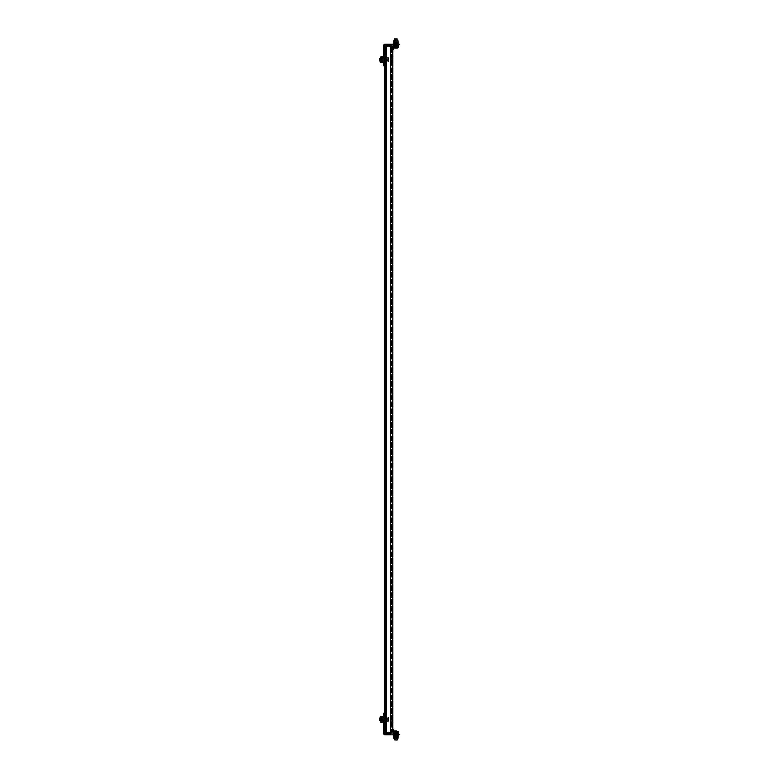 <?xml version="1.0" encoding="UTF-8"?>
<svg xmlns="http://www.w3.org/2000/svg" width="779" height="779" viewBox="0 0 779 779"><rect width="100%" height="100%" fill="white"/><g stroke="black" fill="none" stroke-linecap="round" stroke-linejoin="round"><path stroke-width="0.58" stroke-dasharray="3.9 2.92" d="M392.733 56.069L392.733 57.695L392.733 56.069M391.652 56.069L391.652 57.695L391.652 56.069M392.733 59.681L392.733 62.612L392.733 59.681M391.652 59.681L391.652 62.612L391.652 59.681M392.733 722.931L392.733 721.305L392.733 722.931M391.652 722.931L391.652 721.305L391.652 722.931M392.733 719.319L392.733 716.388L392.733 719.319M391.652 719.319L391.652 716.388L391.652 719.319M391.35 732.279L391.652 731.491L390.454 732.552L384.427 732.552L385.508 732.552L384.427 732.552L384.427 46.448L384.427 732.552L384.427 46.448L385.508 46.448L385.508 732.552L385.508 46.448L385.508 732.552L385.508 46.448L386.696 46.448L384.427 46.448L386.696 46.448L386.696 732.552L384.427 732.552L386.696 732.552L386.696 46.448L390.454 46.448L386.696 46.448L390.454 46.448L391.652 47.509L391.652 731.491L391.652 47.509L392.733 47.509L390.454 46.448L390.454 732.552L386.696 732.552L386.696 46.448M384.427 720.215L384.427 716.602L384.427 720.215L385.508 720.215L385.508 722.026L385.508 716.602L385.508 722.026L385.508 720.215L384.427 720.215M384.427 58.785L384.427 62.398L384.427 56.974L384.427 58.785L385.508 58.785L385.508 60.587L385.508 56.974L385.508 62.398L385.508 58.785L384.427 58.785M384.427 60.587L384.427 62.398L384.427 60.587L385.508 60.587L384.427 60.587M385.508 718.413L385.508 716.602L385.508 718.413L384.427 718.413L385.508 718.413M390.98 46.604L390.454 46.448L390.454 732.552L392.733 731.491L390.454 732.552L386.696 732.552M392.733 731.491L390.454 733.76L390.454 732.679L391.652 731.491L392.733 731.491L392.733 47.509L391.652 47.509L391.35 46.721M390.454 733.76L387.319 733.76L387.319 732.679L385.508 732.679L385.508 733.76L387.319 733.76M390.454 732.679L387.319 732.679M390.454 732.552L390.454 46.448L391.652 47.509L390.454 46.321L390.454 45.24L392.733 47.509M390.454 45.24L385.508 45.24L385.508 46.321L387.319 46.321L387.319 45.24M390.454 46.321L387.319 46.321M385.42 44.15L384.427 44.15L385.42 44.15L385.42 44.87L385.42 44.15M384.962 44.87L384.962 44.15A1.441 1.441 0 0 0 383.521 45.601L383.521 65.825L384.242 65.825L384.242 45.601A0.721 0.721 0 0 1 384.962 44.87L384.427 44.87L384.962 44.15A1.441 1.441 0 0 0 384.427 44.257M383.521 57.597L384.427 57.237L383.521 57.247L384.242 57.247L383.521 57.247L383.521 61.765L383.521 57.247L383.521 61.765L383.521 57.247L384.242 57.247L384.242 61.765L384.242 57.247L384.242 61.765L384.242 57.247L383.268 57.597L382.908 57.042L383.268 57.597L384.427 57.237L383.521 57.422M383.521 65.825L383.521 49.574L383.521 65.825L384.242 65.825L383.521 65.825M397.426 44.87L394.174 44.87L397.426 44.87L394.174 44.87L397.426 44.87L397.426 44.15L394.174 44.15L397.426 44.15L394.174 44.15L397.426 44.15L397.426 44.87M385.508 44.87L385.508 44.15L384.427 44.15L384.427 44.87L399.413 44.87L392.373 44.87L399.413 44.87L399.413 44.15L392.373 44.15L399.413 44.15L398.332 44.15L398.332 44.87M392.373 44.87L392.373 44.15L392.373 44.87A0.721 0.721 0 0 1 393.093 45.601L393.093 49.574L393.814 49.574L393.814 45.601A1.441 1.441 0 0 0 392.373 44.15L392.373 44.15A1.441 1.441 0 0 1 393.814 45.601L393.814 47.977M385.508 44.15L398.332 44.15M384.427 44.87L384.427 44.15L384.427 44.87M393.814 48.483L393.093 48.483M384.242 64.024L383.521 64.024M383.521 49.574L384.242 49.574L383.521 49.574M399.413 44.15L399.413 44.87L399.413 44.15M394.174 44.15L394.174 44.87L394.174 44.15M383.521 61.765L382.908 62.135M385.508 59.681L385.508 62.573L385.508 59.681M386.082 59.681L386.082 62.573L386.082 59.681M386.812 59.681L386.812 61.892L386.812 59.681M387.64 59.769L388.614 59.769L388.614 57.773L388.614 61.599L388.614 57.773L388.614 61.599L388.614 58.503L388.614 59.769L387.64 59.769M386.812 60.032L386.812 58.026L386.812 60.032M379.587 59.418L379.587 60.966L379.587 59.418M379.753 59.379L379.753 61.132L379.753 59.379M386.812 59.194L386.812 62.038L386.812 59.194M387.64 60.723L388.614 60.723L387.64 60.723M387.64 59.331L388.614 59.331L387.64 59.331M387.64 58.737L388.614 58.737L387.64 58.727M387.64 58.814L388.614 58.814L387.64 58.814M387.64 58.649L388.614 58.649L387.64 58.649M387.64 59.175L387.64 59.866L387.64 59.038L388.614 59.175L387.64 59.175M387.64 60.041L388.614 60.041L387.64 60.041M387.64 60.635L388.614 60.635L387.64 60.635M387.64 60.558L388.614 60.558L387.64 60.558M387.64 60.197L388.614 60.197L387.64 60.197M379.753 58.24L379.753 61.132L379.753 58.24L386.588 58.24L386.588 61.132L386.812 58.026L384.427 58.24M380.444 59.681L380.444 58.055L380.444 59.681M380.269 59.681L380.269 58.055L380.269 59.681M382.353 56.886L380.444 57.159L380.444 62.213L380.269 57.159L382.703 56.682L382.908 57.237M382.353 62.486L380.444 62.213L380.269 57.159L382.801 56.886M380.269 57.159L380.269 62.213L382.703 62.68L383.083 62.135M380.444 57.159L380.269 62.213L382.801 62.486M380.629 57.159L381.35 57.159L381.35 62.213L380.629 62.213L381.35 62.213L380.629 62.213L380.629 57.159L381.35 57.159L381.35 62.213L381.35 57.159L380.629 57.159L380.629 62.213M382.908 59.681L382.908 58.191L382.908 59.681M380.444 62.486L380.444 56.886L382.908 56.886L382.908 62.486L380.444 62.486M387.64 719.708L387.64 719.134L387.64 719.825L388.614 719.708L388.614 717.401L388.614 721.227L388.614 717.401L388.614 720.497L388.614 719.708L387.64 719.708M386.812 719.66L386.812 717.654L386.812 719.66M379.753 717.868L379.753 720.76L379.753 717.868L379.753 720.76L379.753 717.868L386.588 717.868L386.588 720.76L386.812 717.654L384.427 717.868M386.812 718.822L386.812 721.666L386.812 718.822M387.64 718.569L388.614 718.569L387.64 718.569M387.64 719.962L388.614 719.962L387.64 719.962M387.64 720.448L388.614 720.448L387.64 720.448M387.64 720.147L388.614 720.147L387.64 720.137M387.64 720.059L388.614 720.059L387.64 720.059M387.64 719.494L387.64 718.803L387.64 719.669L388.614 719.494L387.64 719.494M387.64 718.666L388.614 718.666L387.64 718.666M387.64 718.18L388.614 718.18L387.64 718.18M387.64 718.481L388.614 718.481L387.64 718.491M387.64 719.134L388.614 719.134L387.64 719.134M386.082 719.319L386.082 716.427L386.082 719.319M385.508 719.319L385.508 716.427L385.508 719.319M380.444 719.319L380.444 717.693L380.444 719.319M380.269 719.319L380.269 717.693L380.269 719.319M382.908 721.763L380.619 722.026L384.066 721.403L382.703 722.318L380.269 721.841L380.269 716.787L380.61 722.201L380.444 716.787L380.619 722.026L381.35 721.841L381.35 716.787L380.444 716.787L382.713 716.495L380.269 716.787L382.703 716.32L380.269 716.787L380.269 721.841L380.269 716.787L382.703 716.32L383.268 717.225L382.713 716.495L384.066 717.225L382.703 716.32L383.268 717.225L384.066 717.05L382.908 716.865M383.083 716.865L384.427 716.865L383.521 717.05M383.268 721.578L384.427 721.948L383.521 721.403M382.801 716.514L380.269 716.787L380.444 721.841L382.353 722.114M382.801 722.114L380.444 721.841L381.35 721.841L381.35 716.787L380.269 716.787L382.353 716.514M380.269 716.787L380.629 721.841L381.35 721.841L381.35 716.787L380.629 716.787L380.629 721.841L381.35 721.841L381.35 716.787L380.629 716.787L380.629 721.841L381.35 721.841L381.35 716.787L380.629 716.787L380.269 721.841M383.268 717.05L384.427 716.865L383.521 717.225L383.521 721.753L383.521 717.235L383.521 721.753L383.521 717.235L384.242 717.235L384.242 721.948M382.908 719.319L382.908 717.829L382.908 719.319M380.444 716.514L380.444 722.114L380.444 716.514L382.908 716.514L382.908 722.114L380.444 722.114L380.444 716.514L382.908 716.514L380.444 716.514M382.908 722.114L380.444 722.114L382.908 722.114L382.908 716.514L382.908 722.114M386.812 719.319L386.812 717.108L386.812 719.319M381.35 716.787L380.629 716.787L381.35 716.787L381.35 721.841L381.35 716.787M380.629 721.841L381.35 721.841L380.629 721.841L380.629 716.787M380.444 716.787L380.444 721.841M385.42 734.85L384.427 734.85L385.508 734.85L385.508 734.13L384.427 734.13L385.42 734.13L385.42 734.85L385.42 734.13L384.427 734.13L384.427 734.85L385.42 734.85M383.521 714.976L384.242 714.976L383.521 714.976L383.521 729.426L383.521 714.976L384.242 714.976L384.242 729.426L384.242 713.174L384.242 714.976L384.242 713.174L383.521 713.174L383.521 733.399A1.441 1.441 0 0 0 384.962 734.85A1.441 1.441 0 0 1 384.427 734.743M384.242 714.976L384.242 733.399A0.721 0.721 0 0 0 384.962 734.13L384.962 734.85L384.962 734.13M384.242 721.753L383.521 721.753L384.242 721.753L383.521 721.753L384.242 721.753L384.242 717.235L384.242 721.753L384.242 717.235L383.521 717.235M397.426 734.13L394.174 734.13L397.426 734.13L394.174 734.13L397.426 734.13L397.426 734.85L394.174 734.85L397.426 734.85L394.174 734.85L397.426 734.85L397.426 734.13M398.332 734.13L398.332 734.85L398.332 734.13L398.332 734.85L391.925 734.85L399.413 734.85L398.332 734.85L399.413 734.85L399.413 734.13L385.508 734.13M398.332 734.85L385.508 734.85M384.427 734.13L384.427 734.85L384.427 734.13M392.373 734.85A1.441 1.441 0 0 0 393.814 733.399A1.441 1.441 0 0 1 392.373 734.85L392.373 734.13L392.373 734.85M393.093 730.517L393.814 730.517L393.814 729.426L393.093 729.426L393.093 733.399A0.721 0.721 0 0 1 392.373 734.13M393.814 731.023L393.814 730.517M383.521 729.426L384.242 729.426L383.521 729.426M384.242 713.174L383.521 713.174L384.242 713.174M399.413 734.85L399.413 734.13L399.413 734.85M394.174 734.85L394.174 734.13L394.174 734.85M397.251 738.424L397.251 734.85L394.359 734.85L397.251 734.85L394.359 734.85L397.251 734.85L397.251 738.424L394.359 738.424L394.359 734.85L394.359 738.424L397.251 738.424L394.359 738.424L397.251 738.424L397.251 733.039L394.359 733.039L397.465 732.825L394.145 732.825L397.465 732.825L394.145 732.825L397.465 732.825L397.251 739.884L394.359 739.884L397.251 739.884L394.359 739.884L394.145 732.825L394.359 738.424M397.865 738.424L397.933 735.357L393.668 735.357L397.933 735.279L393.668 735.279L397.933 735.279L393.668 735.279L393.668 737.489L397.933 737.489L393.668 737.557L397.933 737.557L397.933 738.424L397.933 737.849L397.933 738.424L393.668 738.424L397.933 738.424L393.668 738.424L393.668 737.557L397.933 737.557L397.933 734.85L393.668 734.85L397.933 734.85L393.668 734.85L397.933 734.918L393.668 734.918L397.933 734.918L393.668 734.918L393.668 738.424L393.668 737.849L397.933 737.849L397.933 738.424L397.933 737.849L393.668 737.849L393.668 738.424L397.933 738.424L397.933 737.849M396.667 738.424L394.038 738.424L397.572 738.424L394.038 738.424L396.667 738.424L396.667 735.931L394.038 735.931L397.572 735.931L396.667 735.931L397.572 735.931L397.572 738.424L397.572 735.931L394.038 735.931L394.038 738.424L394.038 735.931L394.934 735.931L394.934 738.424L394.934 735.931L396.667 735.931L396.667 738.424M394.174 738.424L397.426 738.132L394.174 738.424M394.008 738.326L394.008 736.184L397.602 736.184L394.008 736.184L394.008 736.759L394.008 736.184L397.602 736.184L397.67 738.424L393.746 738.424L393.668 736.691M395.644 734.13L397.319 734.13L395.644 734.13M395.644 733.545L397.319 733.545L395.644 733.545M398.692 734.13L398.692 733.545L392.918 733.545L398.692 733.545L392.918 733.545L392.918 734.13L398.692 734.13L392.918 734.13M395.586 733.545L397.28 733.545L395.586 733.545M395.586 732.825L397.28 732.825L395.586 732.825M396.122 732.825L393.599 732.825L396.122 732.825M396.336 731.023L396.336 731.997L396.852 731.997L396.336 731.023L395.644 731.997L396.336 731.997L396.219 731.023L394.865 731.023L395.469 731.997L394.865 731.997L395.08 731.023M396.462 731.023L396.462 731.997L396.988 731.023L394.612 731.023L395.138 731.023L394.758 731.997L394.612 731.023L396.988 731.023L394.612 731.023L394.612 731.997L394.943 731.023M397.086 740.05L394.359 739.884M398.147 732.825L393.453 732.825L398.147 732.825L393.453 732.825L393.453 731.452L398.147 731.452L393.453 731.452L398.147 731.452L398.147 732.825M395.381 731.023L395.693 731.997L395.381 731.023M396.521 731.023L396.521 731.997L396.521 731.023L395.693 731.023L396.745 731.023L396.735 731.997L396.141 731.997L396.745 731.997L396.745 731.023M395.966 731.997L395.966 731.023L395.966 731.997M395.138 731.997L395.138 731.023L395.138 731.997M396.628 731.997L396.628 731.023L396.618 731.997M395.644 731.997L395.644 731.023L395.644 731.997M397.865 736.807L397.933 737.489M393.668 738.424L397.933 738.424L393.668 738.424L393.668 737.849L393.746 738.424M397.933 735.279L393.668 735.279L397.933 734.918M393.668 734.85L397.933 734.85M397.602 738.326L397.67 736.116L393.931 736.116L393.697 736.759M394.038 735.931L394.038 738.424L394.038 735.931M397.572 735.931L397.572 738.424L397.572 735.931M394.992 731.997L394.982 731.023L394.992 731.997M397.251 40.576L397.251 44.15L394.359 44.15L397.251 44.15L394.359 44.15L397.251 44.15L397.251 40.576L394.359 40.576L394.359 44.15L394.359 40.576L397.251 40.576L394.359 40.576L397.251 40.576L397.251 45.961L394.359 45.961L397.465 46.175L394.145 46.175L397.465 46.175L394.145 46.175L397.465 46.175L397.251 39.116L394.359 39.116L397.251 39.116L394.359 39.116L394.145 46.175L394.359 40.576M394.008 42.816L394.008 40.674L393.931 42.884L397.67 42.884L394.008 42.816L397.602 42.816L397.602 40.674L397.602 42.816L394.008 42.816L393.746 40.576L397.865 40.576L397.933 42.309L397.865 40.576M397.933 42.309L397.933 43.643L397.933 41.443L393.668 41.511L393.668 43.643L397.933 43.643L393.668 43.721L397.933 43.721L393.668 43.721L397.933 43.721L393.668 43.721L397.933 43.721L393.668 43.721L393.668 41.511L397.933 41.511L393.668 41.511L393.668 40.576L397.933 40.576L397.933 41.151L397.933 40.576L393.668 40.576L393.668 41.151L393.668 40.576L393.668 41.151L397.933 41.151L397.933 40.576L393.668 40.576L393.931 42.884M396.667 40.576L394.038 40.576L397.572 40.576L394.038 40.576L396.667 40.576L396.667 43.069L394.038 43.069L397.572 43.069L396.667 43.069L397.572 43.069L397.572 40.576L397.572 43.069L394.038 43.069L394.038 40.576L394.038 43.069L394.934 43.069L394.934 40.576L394.934 43.069L396.667 43.069L396.667 40.576M393.746 40.576L397.933 40.576L397.933 41.443L397.933 40.576L397.933 41.151L393.668 41.151L393.668 40.576L393.668 41.151M393.668 43.721L397.933 43.721L393.668 44.082M394.174 40.576L397.426 40.868L394.174 40.576M397.602 42.816L397.67 40.576L393.668 40.576L397.602 40.674M395.644 44.87L397.319 44.87L395.644 44.87M395.644 45.455L397.319 45.455L395.644 45.455M398.692 44.87L398.692 45.455L392.918 45.455L398.011 45.455L392.918 45.455L392.918 44.87L398.692 44.87L392.918 44.87M396.219 47.003L395.644 47.003L396.336 47.003L396.219 47.977L396.988 47.977L394.612 47.977L396.988 47.977L394.612 47.977L396.219 47.977L396.219 47.003M395.508 38.95L397.086 38.95L395.508 38.95M395.255 46.175L398.147 46.175L395.255 46.175M395.08 47.003L395.08 47.977L395.08 47.003M396.462 47.003L396.462 47.977L396.462 47.003M396.939 47.003L396.939 47.977L396.939 47.003M394.758 47.977L394.758 47.003L394.612 47.977L396.745 47.977L396.628 47.003L396.939 47.977M396.521 47.003L396.521 47.977L396.521 47.003M395.966 47.003L395.274 47.003L396.141 47.003L395.966 47.977L395.966 47.003M394.982 47.003L394.982 47.977L394.992 47.003M395.138 47.003L395.138 47.977L395.138 47.003M395.644 47.003L395.644 47.977L395.644 47.003M395.586 45.455L397.28 45.455L395.586 45.455M395.586 46.175L397.28 46.175L395.586 46.175M396.122 46.175L393.599 46.175L396.122 46.175M393.668 41.443L397.933 41.511M397.933 44.15L393.668 44.15M394.038 43.069L394.038 40.576L394.038 43.069M397.572 43.069L397.572 40.576L397.572 43.069M394.612 47.977L394.612 47.003L394.612 47.977L396.988 47.977L396.988 47.003L396.988 47.977M394.359 39.116L397.086 38.95M393.453 47.548L393.453 46.175L398.147 46.175L398.147 47.548L393.892 47.977M396.745 47.977L396.745 47.003L396.521 47.977M388.185 60.178L388.185 57.334L388.185 60.178M387.64 60.334L388.614 60.334L387.64 60.334M387.64 60.08L388.614 60.08L387.64 60.08M387.64 59.506L388.614 59.506L387.64 59.506M387.64 58.941L388.614 58.941L387.64 58.941M387.64 58.853L388.614 58.853L387.64 58.863M387.64 58.552L388.614 58.552L387.64 58.552M387.64 59.038L388.614 59.038L387.64 59.038M387.64 59.292L388.614 59.292L387.64 59.292M388.614 59.603L387.64 59.603L388.614 59.603M387.64 59.866L388.614 59.866L387.64 59.866M387.64 60.431L388.614 60.431L387.64 60.431M387.64 60.519L388.614 60.519L387.64 60.509M387.64 60.82L388.614 60.82L387.64 60.82M388.185 719.806L388.185 716.962L388.185 719.806M387.64 718.959L388.614 718.959L387.64 718.959M387.64 719.397L388.614 719.397L387.64 719.397M387.64 719.825L388.614 719.825L387.64 719.825M387.64 720.351L388.614 720.351L387.64 720.351M387.64 720.186L388.614 720.186L387.64 720.186M387.64 720.263L388.614 720.263L387.64 720.273M387.64 719.669L388.614 719.669L387.64 719.669M387.64 719.231L388.614 719.231L387.64 719.231M388.614 718.92L387.64 718.92L388.614 718.92M387.64 718.803L388.614 718.803L387.64 718.803M387.64 718.277L388.614 718.277L387.64 718.277M387.64 718.442L388.614 718.442L387.64 718.442M387.64 718.365L388.614 718.365L387.64 718.365M395.469 731.997L395.469 731.023L395.469 731.997M395.917 731.997L395.917 731.023L395.917 731.997M396.667 731.997L396.667 731.023L396.667 731.997M396.939 731.023L396.939 731.997L396.939 731.023M396.141 731.997L396.141 731.023L396.141 731.997M395.693 731.997L395.693 731.023L395.693 731.997M395.274 731.997L395.274 731.023L395.274 731.997M394.865 731.997L394.865 731.023L394.865 731.997M397.67 42.884L397.602 42.241M395.469 47.003L395.469 47.977L395.469 47.003M395.917 47.003L395.917 47.977L395.917 47.003M396.336 47.003L396.336 47.977L396.336 47.003M396.852 47.003L396.852 47.977L396.852 47.003M396.667 47.003L396.667 47.977L396.667 47.003M396.141 47.003L396.141 47.977L396.141 47.003M395.693 47.003L395.693 47.977L395.693 47.003M395.381 47.977L395.381 47.003L395.381 47.977M395.274 47.003L395.274 47.977L395.274 47.003M394.943 47.003L394.943 47.977L394.943 47.003M394.661 47.977L394.661 47.003L394.661 47.977M394.865 47.003L394.865 47.977L394.865 47.003M391.652 54.452L392.733 54.452L391.652 54.452M391.652 56.76L392.733 56.76L391.652 56.76M391.652 721.305L392.733 721.305L391.652 721.305M391.652 716.388L392.733 716.388L391.652 716.388M391.652 722.24L392.733 722.24L391.652 722.24M385.508 722.026L384.427 722.026L385.508 722.026M385.508 716.602L384.427 716.602L385.508 716.602M391.652 724.548L392.733 724.548L391.652 724.548M391.652 62.612L392.733 62.612L391.652 62.612M385.508 56.974L384.427 56.974L385.508 56.974M385.508 62.398L384.427 62.398L385.508 62.398M391.652 57.695L392.733 57.695L391.652 57.695M391.925 44.87L391.925 44.15L391.925 44.87M386.082 58.172L386.812 58.201L386.082 58.201M386.082 62.573L385.508 62.573L386.082 62.573M386.082 56.799L385.508 56.799L386.082 56.799M386.082 61.2L385.508 61.2L386.082 61.2M386.812 61.892L386.082 61.892L386.812 61.892M386.812 57.48L386.082 57.48L386.812 57.48M386.812 61.171L386.082 61.171L386.812 61.171M388.185 57.334L386.812 57.334L388.185 57.334M384.427 61.132L379.753 61.132M386.812 62.038L388.614 61.599L386.812 62.038M388.614 60.869L387.64 60.869L388.614 60.869M388.614 60.645L387.64 60.645L388.614 60.645M388.614 58.503L387.64 58.503L388.614 58.503M380.269 58.24L382.908 58.24M383.521 58.24L384.242 58.24M380.269 61.132L382.908 61.132L380.444 61.171M383.521 61.132L384.242 61.132M380.444 58.191L382.908 58.191M388.185 721.666L386.812 721.666L388.185 721.666M379.753 720.76L384.427 720.76M386.812 716.962L388.614 717.401L386.812 716.962M388.614 718.355L387.64 718.355L388.614 718.355M388.614 718.131L387.64 718.131L388.614 718.131M388.614 720.497L387.64 720.497L388.614 720.497M385.508 720.828L386.812 720.799L385.508 720.828M385.508 716.427L386.082 716.427L385.508 716.427M385.508 722.201L386.082 722.201L385.508 722.201M385.508 717.8L386.082 717.8L385.508 717.8M380.444 720.809L382.908 720.809L380.444 720.809M382.908 717.829L380.269 717.868M386.082 717.108L386.812 717.108L386.082 717.108M386.082 721.52L386.812 721.52L386.082 721.52M386.082 717.829L386.812 717.829L386.082 717.829M380.269 720.76L382.908 720.76M383.521 720.76L384.242 720.76M383.521 717.868L384.242 717.868M391.925 734.13L391.925 734.85L391.925 734.13M394.291 733.545L394.291 734.13L394.291 733.545M397.319 733.545L397.319 734.13L397.319 733.545M394.32 732.825L394.32 733.545L394.32 732.825M397.28 732.825L397.28 733.545L397.28 732.825M396.988 731.023L396.988 731.997L396.988 731.023M398.011 733.545L398.011 732.825M393.599 733.545L393.599 732.825M394.291 45.455L394.291 44.87L394.291 45.455M397.319 45.455L397.319 44.87L397.319 45.455M396.618 47.003L396.618 47.977L396.618 47.003M394.32 46.175L394.32 45.455L394.32 46.175M398.011 46.175L398.011 45.455M393.599 46.175L393.599 45.455M397.28 46.175L397.28 45.455L397.28 46.175"/><path stroke-width="1.17" d="M391.652 731.491L390.454 732.679L390.454 733.76L392.733 731.491L392.733 47.509L390.454 46.448L384.427 46.448L384.427 732.552L390.883 732.426M390.454 733.76L385.508 733.76L385.508 732.679L387.319 732.679L387.319 733.76M390.454 732.679L387.319 732.679M392.733 731.491L390.454 732.552L390.454 46.448M392.733 47.509L390.454 45.24L390.454 46.321L385.508 46.321L385.508 45.24L387.319 45.24L387.319 46.321M391.652 47.509L390.454 46.321M390.454 45.24L387.319 45.24M383.521 64.024L384.242 64.024L384.242 65.825L383.521 65.825L383.521 45.601A1.441 1.441 0 0 1 384.427 44.257M384.242 64.024L384.242 45.601A0.721 0.721 0 0 1 384.962 44.87M398.332 44.87L398.332 44.15L399.413 44.15L399.413 44.87L384.427 44.87L384.427 44.15L385.508 44.15L385.508 44.87M398.332 44.15L385.508 44.15M393.093 48.483L393.814 48.483L393.814 49.574L393.093 49.574L393.093 45.601A0.721 0.721 0 0 0 393.083 45.455M392.918 45.124A0.721 0.721 0 0 0 392.373 44.87M393.814 47.977L393.814 48.483M379.753 61.132L379.753 58.24L379.587 60.966L380.269 61.132M383.083 57.237L382.703 56.682L380.269 57.159L381.35 57.159L381.35 62.213L380.269 62.213L380.269 57.159M383.083 62.135L382.703 62.68L380.269 62.213M380.444 62.213L382.908 62.486L382.908 56.886L380.444 57.159M379.753 720.76L379.753 717.868L379.587 720.594L380.269 720.76M380.269 721.841L380.269 716.787L381.35 716.787L381.35 721.841L380.269 721.841L382.703 722.318L383.083 721.763M383.083 716.865L382.703 716.32L380.269 716.787M380.444 721.841L382.908 722.114L382.908 716.514L380.444 716.787M384.427 734.743A1.441 1.441 0 0 1 383.521 733.399L383.521 713.174L384.242 713.174L384.242 714.976L383.521 714.976M384.962 734.13A0.721 0.721 0 0 1 384.242 733.399L384.242 714.976M385.508 734.13L385.508 734.85L384.427 734.85L384.427 734.13L399.413 734.13L399.413 734.85L398.332 734.85L398.332 734.13M385.508 734.85L398.332 734.85M392.373 734.13A0.721 0.721 0 0 0 392.918 733.876M393.083 733.545A0.721 0.721 0 0 0 393.093 733.399L393.093 729.426L393.814 729.426L393.814 731.023M393.814 730.517L393.093 730.517M397.865 736.807L397.602 738.326L397.602 736.184L394.008 736.184L393.931 738.424L393.746 736.807L393.746 738.424L397.865 738.424L397.933 736.691L397.865 738.424M393.746 738.424L393.931 736.116L397.67 736.116L397.913 736.759M393.668 736.691L393.668 735.279L397.933 735.279L393.668 735.357L393.668 738.424M397.933 735.357L397.933 736.691L397.933 735.357M397.933 734.85L393.668 734.918M394.008 736.759L394.008 738.326M397.602 736.759L397.602 738.326M392.918 734.13L392.918 733.545L398.692 733.545L398.692 734.13M395.08 731.023L396.336 731.023M394.943 731.023L396.745 731.023M397.086 740.05L394.359 739.884L397.086 740.05L397.251 738.424M395.255 732.825L398.147 732.825L398.147 731.452L393.892 731.023L394.612 731.023L393.453 731.452L393.453 732.825L395.255 732.825M397.865 40.576L397.933 43.721L393.668 43.721L393.668 40.576L393.668 43.643L397.933 43.643L397.933 41.511M396.939 47.977L394.612 47.977M394.008 42.816L393.931 40.576L394.008 42.816L397.602 42.816L397.67 40.576L393.746 40.576M397.933 42.309L397.67 42.884L393.931 42.884M393.668 44.15L397.933 44.082M397.602 42.241L397.602 40.674M392.918 44.87L392.918 45.455L398.692 45.455L398.692 44.87M397.086 38.95L394.525 38.95L394.359 40.576M397.251 40.576L397.251 39.116L394.359 39.116M398.147 46.175L393.453 46.175L393.453 47.548L397.718 47.977L398.147 46.175M396.521 47.977L394.758 47.977M386.696 46.448L386.696 732.552M380.629 62.213L380.629 57.159M380.629 721.841L380.629 716.787M379.753 58.24L380.269 58.24M382.908 58.24L383.521 58.24M382.908 61.132L383.521 61.132M382.908 720.76L383.521 720.76M379.753 717.868L380.269 717.868M382.908 717.868L383.521 717.868M398.011 732.825L398.011 733.545M393.599 732.825L393.599 733.545M394.359 739.884L394.359 738.424M398.011 45.455L398.011 46.175M393.599 45.455L393.599 46.175"/></g></svg>
